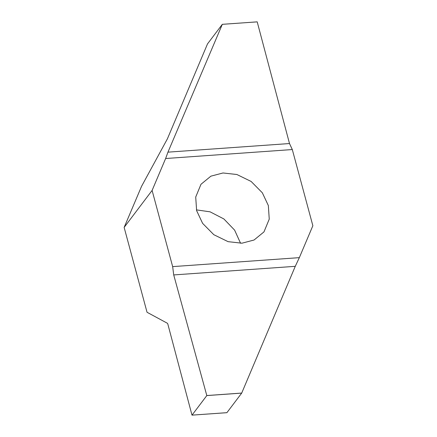 <?xml version="1.0" encoding="UTF-8"?>
<svg xmlns="http://www.w3.org/2000/svg" width="437" height="437" viewBox="0 0 437 437"><rect width="100%" height="100%" fill="white"/><g stroke="black" fill="none" stroke-linecap="round" stroke-linejoin="round"><path stroke-width="0.66" d="M196.426 209.88L210.093 211.836L223.886 218.959L234.609 230.113L240.574 243.267M223.007 172.976L236.876 174.505L251.144 181.464L262.342 192.799L268.345 205.548L269.247 219.128L263.97 231.9L254.061 240.011L241.956 243.196L228.092 241.666L213.824 234.707L202.626 223.373L196.617 210.623L195.716 197.043L200.993 184.272L210.902 176.16L223.007 172.976M152.103 190.434L165.628 158.522L292.304 149.552L312.859 225.738L299.334 257.65L172.659 266.619L152.103 190.434L124.141 227.409L147.04 312.275L167.387 323.265L167.808 323.981L191.99 415.134L226.901 412.675L241.699 393.103L206.81 395.578L192.007 415.145L226.896 412.681M165.628 158.522L167.95 152.152L222.313 24.335L257.202 21.855L289.502 143.544L292.304 149.552M222.313 24.319L257.218 21.866L222.313 24.325L207.509 43.897L167.376 138.879L141.533 186.375L124.141 227.409M299.334 257.65L295.27 266.324L241.699 393.103M206.81 395.578L173.718 274.933L172.659 266.619M167.95 152.152L289.502 143.544M206.81 395.54L241.721 393.065M295.27 266.324L173.718 274.933"/></g></svg>
